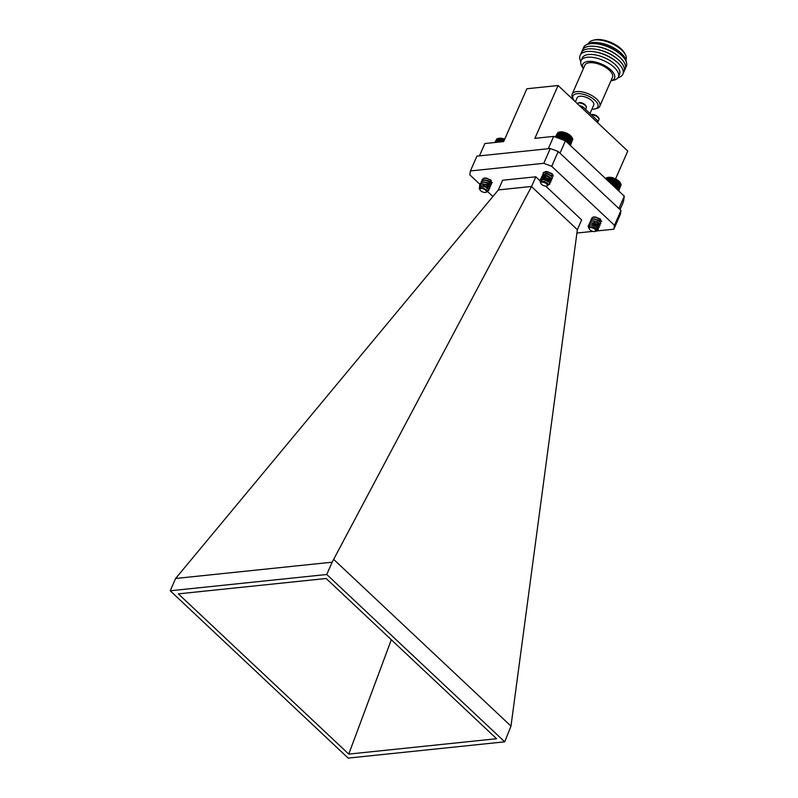 <?xml version="1.0" encoding="UTF-8"?>
<svg xmlns="http://www.w3.org/2000/svg" width="798" height="798" viewBox="0 0 798 798"><rect width="100%" height="100%" fill="white"/><g stroke="black" fill="none" stroke-linecap="round" stroke-linejoin="round"><path stroke-width="1.2" d="M498.142 138.463L498.65 138.333A7.79 3.501 23.7 0 1 503.309 138.662A7.79 3.501 23.7 0 1 504.745 139.131M504.715 139.331L500.795 138.333L497.493 138.633L495.837 142.403M482.71 188.019L486.341 189.575M480.047 189.974A3.491 1.566 -156.3 0 0 483.478 192.258A3.491 1.566 -156.3 0 0 485.573 192.398A3.491 1.566 -156.3 0 0 486.012 190.662A3.491 1.566 -156.3 0 0 482.77 188.677A3.491 1.566 -156.3 0 0 480.047 189.974L479.229 188.488L479.887 186.114A5.287 2.374 23.7 0 1 483.229 186.283C480.266 186.263 479.139 187.38 479.857 189.615C479.578 188.109 480.645 187.5 483.059 187.819L487.159 190.363M479.887 186.114L483.817 186.104L487.359 187.759M481.862 185.854L485.773 186.433L487.977 188.248M479.678 185.186L481.743 183.919L483.728 183.989L488.216 185.804M488.735 186.532L487.309 187.37M482.72 183.889L486.64 184.478L488.835 186.283M488.725 186.971L486.84 187.021M480.536 183.231L482.6 181.964L487.388 182.762L490.71 185.715L489.523 187.021M489.593 184.577L488.167 185.415M483.578 181.934L487.498 182.523L489.693 184.328M481.394 181.276L483.458 179.999L488.246 180.807L491.568 183.759L490.381 185.066M490.451 182.612L489.024 183.45M484.436 179.979L488.356 180.557L490.561 182.373M490.481 182.932L488.566 183.111M479.827 188.707L479.798 188.767A3.731 1.676 23.7 0 1 480.187 188.358L482.89 188.049L486.431 189.645L486.68 192.119L485.573 192.398M479.857 189.615A3.731 1.676 23.7 0 1 479.798 188.767M484.466 185.974L482.61 184.138M483.339 186.034L487.718 188.029L488.905 190.413M483.229 186.283L485.822 187.171L488.885 189.884L487.518 191.201M482.251 179.311L484.326 178.044L486.301 178.124L491.159 180.198M482.112 180.418L482.192 179.43L484.216 178.293L486.66 178.453L489.264 179.341L492.296 182.702M485.443 180.079L490.301 182.153M489.364 185.066L487.428 184.607M481.254 182.373L481.334 181.395L483.359 180.248L485.802 180.408L488.406 181.296L491.468 184.009L490.521 185.276M490.281 185.316L489.254 185.316M488.446 185.186L487.428 184.897M484.586 182.034L489.443 184.109M488.506 187.031L486.561 186.562M480.396 184.338L480.476 183.35L482.491 182.203L484.945 182.363L487.538 183.251L490.6 185.964L489.663 187.231M487.578 187.141L486.571 186.852M483.728 183.989L488.576 186.074L489.763 188.448M479.538 186.313L479.618 185.306L481.633 184.168L484.087 184.328L486.68 185.216L489.743 187.919L488.795 189.186M484.805 186.064L483.568 185.296M496.436 139.67L494.73 142.513M496.645 139.341L494.74 142.513M496.925 139.052L494.86 142.503M497.284 138.802L495.079 142.483M497.723 138.603L497.004 138.822L495.408 142.443M498.221 138.443L497.493 138.633M498.062 138.493L496.366 142.343M498.68 138.413L496.984 142.283M499.368 138.383L497.683 142.204M500.087 138.283L498.391 142.134M500.097 138.413L498.461 142.124M500.795 138.333L499.169 142.054M500.865 138.493L499.309 142.044M501.543 138.443L499.997 141.964M501.663 138.623L500.206 141.944M502.321 138.593L500.875 141.874M502.491 138.812L501.164 141.844M503.109 138.792L501.802 141.785M503.339 139.052L502.151 141.745M503.917 139.042L502.75 141.685M504.176 139.331L503.169 141.635M608.355 177.356A7.79 3.501 23.7 0 1 620.265 182.852L614.59 178.672L607.926 177.465A7.79 3.501 23.7 0 1 608.355 177.356M620.455 183.211L620.814 183.869L620.455 183.211L617.652 189.914M618.3 190.532L621.014 184.358L620.684 183.68M618.53 190.742L621.123 184.837L620.834 184.138M618.689 190.892L620.904 184.577M618.769 190.971L620.884 184.986M618.789 190.981L620.784 185.355M591.996 226.901L595.677 228.447M589.393 227.25L591.966 226.642L595.458 227.949L596.525 229.235M592.595 224.916L596.685 226.622M591.258 224.747L596.315 225.984L597.353 227.151M589.044 224.078L590.6 222.901L592.914 222.861L597.542 224.657M598.101 225.435L596.665 226.263M592.116 222.782L597.173 224.029L598.211 225.186M598.231 225.555L596.206 225.914M594.31 220.996L598.749 222.961L600.056 225.265L598.889 225.924M598.959 223.48L597.522 224.308M592.974 220.827L598.031 222.073L599.069 223.231M598.999 223.779L597.512 224.038M590.759 220.168L592.316 218.991L594.63 218.951L599.258 220.747M593.832 218.871L598.889 220.118L599.926 221.275M600.415 220.268L599.238 220.388M589.263 228.966A3.731 1.676 23.7 0 1 589.193 228.846A3.731 1.676 23.7 0 1 589.044 228.447L590.011 226.941L591.907 226.891L595.807 228.547L595.887 231.23M594.71 222.921L594.071 222.462M599.857 220.168L599.228 220.128M594.66 231.54A3.491 1.566 -156.3 0 0 594.849 231.5A3.491 1.566 -156.3 0 0 594.66 229.116A3.491 1.566 -156.3 0 0 590.151 227.59A3.491 1.566 -156.3 0 0 589.323 229.076A3.491 1.566 -156.3 0 0 594.66 231.54M588.116 226.403A5.287 2.374 23.7 0 1 588.206 225.974A5.287 2.374 23.7 0 1 589.632 225.106L588.924 228.338L588.116 226.403L589.742 224.866L592.176 224.837L597.024 226.871L598.34 229.186L596.914 229.864M589.632 225.106L591.946 225.066L596.824 227.051L598.231 229.435L596.984 230.093M591.627 218.213L593.183 217.036L595.488 216.986L600.465 219.041M591.478 219.32L591.677 218.123L593.074 217.275L595.378 217.236L600.266 219.211L601.672 221.595M594.749 218.961L599.507 220.926L600.854 223.43M590.62 221.275L590.819 220.078L592.216 219.231L594.52 219.191L599.398 221.176L600.814 223.56L599.887 224.178M599.647 224.218L598.64 224.208M589.902 222.123L591.458 220.946L593.772 220.906L598.749 222.961M589.762 223.231L589.961 222.034L591.348 221.196L593.662 221.146L598.54 223.131L599.956 225.515L599.029 226.133M598.779 226.173L597.782 226.163M593.034 222.881L597.882 224.916L599.198 227.231L598.031 227.889M588.904 225.196L589.094 223.989L590.49 223.151L592.804 223.111L597.682 225.086L599.089 227.47L598.171 228.088M597.921 228.128L596.924 228.128M598.61 225.954L598.061 225.934M597.892 225.924L591.986 223.051M596.974 226.034L595.966 225.764M594.171 224.976L592.944 224.198M607.627 177.525A7.79 3.501 23.7 0 1 607.926 177.435L606.64 177.774L606.091 179.041M606.131 178.223L605.453 178.523M606.47 177.964L605.612 178.592M606.889 177.745L605.812 178.782M606.43 179.36L607.368 177.575L606.64 177.774M618.769 181.236L615.747 188.129M619.198 181.804L616.226 188.567M615.647 188.029L618.61 181.296M618.191 180.757L615.188 187.6M617.961 180.797L615.039 187.46M619.298 181.735L616.275 188.617M620.156 182.842L617.233 189.515M620.814 183.869L618.011 190.253M607.797 177.535L606.829 179.74M608.465 177.485L607.288 180.168M609.193 177.385L607.767 180.617M609.183 177.505L607.807 180.657M609.891 177.425L608.275 181.106M609.951 177.565L608.365 181.186M610.64 177.505L608.834 181.625M610.749 177.685L608.964 181.744M611.408 177.645L609.423 182.173M611.567 177.864L609.602 182.343M612.196 177.834L610.031 182.752M612.405 178.084L610.261 182.961M612.994 178.074L610.679 183.35M613.253 178.353L610.939 183.61M613.792 178.353L611.328 183.969M614.091 178.672L611.637 184.258M614.59 178.672L611.996 184.597M614.919 179.031L612.335 184.917M615.378 179.031L612.655 185.216M615.737 179.43L613.034 185.575M616.136 179.42L613.313 185.844M616.515 179.859L613.722 186.223M616.864 179.849L613.961 186.443M617.263 180.308L614.39 186.852M617.552 180.288L614.59 187.031M559.318 132.079A7.79 3.501 23.7 0 1 559.607 131.999A7.79 3.501 23.7 0 1 561.184 131.84A7.79 3.501 23.7 0 1 571.937 137.416L572.246 137.984M572.106 137.735L567.757 133.954L560.814 131.939L558.281 132.348L556.106 137.296M569.962 145.066L572.675 138.882L572.346 138.204M570.191 145.286L572.794 139.361L572.505 138.662M570.351 145.445L572.575 139.101M570.44 145.525L572.565 139.51M570.46 145.545L572.465 139.889M543.667 181.525L547.328 183.071M540.934 182.014L544.336 181.385L548.166 183.869M539.897 180.488A5.287 2.374 23.7 0 1 542.091 179.62L540.695 183.081L539.897 180.488L542.201 179.37L545.084 179.67L548.336 181.246M542.909 179.37L545.194 179.43L548.994 181.754M540.695 178.702L543.059 177.415L544.715 177.505L549.194 179.291M549.742 180.049L548.316 180.887M543.767 177.405L546.051 177.475L549.852 179.799M549.882 180.168L547.857 180.538M541.553 176.747L543.917 175.46L545.573 175.55L550.051 177.326M550.6 178.084L549.174 178.932M544.625 175.45L546.909 175.51L550.71 177.844M550.64 178.403L548.715 178.582M542.411 175.819L542.969 174.044L547.667 173.794L551.797 176.099L552.505 178.054M545.483 173.495L547.777 173.555L551.568 175.889M540.944 183.52A3.731 1.676 23.7 0 1 540.874 183.4A3.731 1.676 23.7 0 1 540.685 182.642L542.271 181.465L543.588 181.515L547.448 183.171L547.747 185.754L546.52 186.064A3.491 1.566 -156.3 0 0 546.56 183.869A3.491 1.566 -156.3 0 0 542.341 182.114A3.491 1.566 -156.3 0 0 540.994 183.63A3.491 1.566 -156.3 0 0 545.812 186.133A3.491 1.566 -156.3 0 0 546.52 186.064M542.45 179.36L543.657 177.655L549.533 180.548M542.64 179.36L542.54 178.353M544.835 179.36L543.418 177.725M543.348 176.508L544.525 175.69M545.692 177.395L544.276 175.76M544.206 174.553L545.383 173.735M543.847 179.46L548.705 181.515L549.922 183.929M542.091 179.62L544.605 179.889L549.104 182.213L549.882 184.049L548.605 184.727M543.268 172.827L545.633 171.54L547.288 171.63L552.146 173.685M543.129 173.944L543.727 172.328L548.036 172.049L552.545 174.383L553.313 176.218M546.43 173.585L551.278 175.65M542.271 175.899L542.859 174.283L547.179 174.014L551.687 176.338L552.455 178.173L551.528 178.802M551.288 178.842L550.281 178.832M545.573 175.55L550.939 178.054L551.707 179.889L550.54 180.548M550.261 180.577L549.702 180.567M541.403 177.854L542.002 176.248L546.321 175.969L550.829 178.303L551.598 180.139L550.67 180.757M550.43 180.797L549.423 180.797M544.715 177.505L550.071 180.019L550.849 181.844L549.682 182.513M540.545 179.819L541.144 178.203L545.463 177.924L549.972 180.258L550.74 182.094L549.812 182.712M549.503 178.702L548.455 178.413M548.645 180.667L547.598 180.368M545.812 179.59L544.605 178.832M557.523 133.106L555.318 136.997M557.782 132.797L555.388 137.027M558.121 132.538L555.538 137.076M558.53 132.318L557.812 132.548L555.787 137.176M556.515 137.446L559.009 132.149L558.281 132.348M571.797 137.366L568.874 144.049M570.939 136.258L567.907 143.141M570.829 136.328L567.857 143.091M572.176 137.884L569.293 144.448M572.465 138.393L569.662 144.787M559.428 132.099L556.994 137.635M560.096 132.049L557.553 137.845M560.814 131.939L558.131 138.064L560.804 132.059M561.513 131.979L558.74 138.293M561.563 132.119L558.839 138.323M562.251 132.059L559.408 138.543M562.361 132.239L559.568 138.603M563.019 132.199L560.116 138.812M563.179 132.408L560.336 138.892M563.807 132.378L560.864 139.091M564.016 132.628L561.134 139.191M564.605 132.618L561.642 139.381M564.864 132.897L561.962 139.5M565.413 132.887L562.43 139.68M565.702 133.206L562.799 139.82M566.211 133.206L563.238 139.989M566.54 133.565L563.647 140.139M566.989 133.565L564.046 140.288M567.348 133.954L564.495 140.458M567.757 133.954L564.844 140.588M568.136 134.383L565.333 140.777M568.485 134.373L565.592 140.967M568.884 134.842L566.021 141.366M569.174 134.822L566.221 141.555M569.592 135.321L566.67 141.974M569.822 135.281L566.819 142.114M570.241 135.82L567.278 142.553M570.41 135.76L567.388 142.652M479.448 155.869L484.865 143.54L503.668 141.585L526.85 88.768L558.081 85.516L534.889 138.343L553.692 136.388L565.433 140.817L624.305 196.178L623.398 201.924L620.016 209.615M553.692 136.388L548.276 148.717M565.433 140.817L560.006 153.186M624.305 196.178L618.879 208.547M558.081 85.516L627.777 151.061L615.557 178.912M584.635 108.478A4.938 2.214 -156.3 0 0 583.478 107.391M582.969 107.042A4.938 2.214 -156.3 0 0 579.428 105.595M597.473 122.563A4.938 2.214 -156.3 0 0 597.782 122.164A4.938 2.214 -156.3 0 0 597.473 120.638M597.283 120.368A4.938 2.214 -156.3 0 0 596.126 119.281M574.321 100.787A13.566 6.095 23.7 0 1 573.463 99.501L572.675 98.064A15.082 6.773 23.7 0 1 572.176 94.114A15.082 6.773 23.7 0 1 576.834 91.58A15.082 6.773 23.7 0 1 596.675 99.062A15.082 6.773 23.7 0 1 599.787 106.234A15.082 6.773 23.7 0 1 596.545 108.538L594.939 108.937A13.566 6.095 23.7 0 1 593.672 109.156A13.566 6.095 23.7 0 1 591.897 109.206M599.787 106.234L612.455 77.376A15.082 6.773 -156.3 0 0 609.343 70.204A15.082 6.773 -156.3 0 0 595.079 63.092A15.082 6.773 -156.3 0 0 584.844 65.256L572.176 94.114M573.463 99.501A13.566 6.095 23.7 0 1 577.203 93.675A13.566 6.095 23.7 0 1 594.45 99.87A13.566 6.095 23.7 0 1 594.939 108.937M583.298 68.778A17.337 7.79 23.7 0 1 590.68 61.366A17.337 7.79 23.7 0 1 610.949 70.034A17.337 7.79 23.7 0 1 610.909 80.897L613.991 80.129A20.359 9.147 -156.3 0 0 618.37 77.027A20.359 9.147 -156.3 0 0 614.171 67.351A20.359 9.147 -156.3 0 0 594.909 57.745A20.359 9.147 -156.3 0 0 581.094 60.668A20.359 9.147 -156.3 0 0 581.772 65.995L583.298 68.778M618.37 77.027L619.557 74.314A20.359 9.147 -156.3 0 0 615.358 64.638A20.359 9.147 -156.3 0 0 596.106 55.032A20.359 9.147 -156.3 0 0 582.281 57.955L581.094 60.668M590.001 113.525L593.722 105.047A9.047 4.07 -156.3 0 0 591.857 100.748A9.047 4.07 -156.3 0 0 583.298 96.478A9.047 4.07 -156.3 0 0 577.154 97.775L575.388 101.795M617.951 77.765A23.371 10.504 -156.3 0 0 618.071 63.102A23.371 10.504 -156.3 0 0 615.876 61.227A23.371 10.504 -156.3 0 0 594.41 51.8A23.371 10.504 -156.3 0 0 580.834 61.466M615.876 61.227L614.759 60.339A20.628 9.267 -156.3 0 0 595.817 52.03L594.41 51.8M623.268 72.837A23.371 10.504 -156.3 0 0 619.218 60.498A23.371 10.504 -156.3 0 0 617.024 58.613A23.371 10.504 -156.3 0 0 595.557 49.187A23.371 10.504 -156.3 0 0 580.864 54.214M617.024 58.613L615.906 57.735A20.628 9.267 -156.3 0 0 596.964 49.416L595.557 49.187M624.415 70.224A23.371 10.504 -156.3 0 0 620.365 57.885A23.371 10.504 -156.3 0 0 618.171 56A23.371 10.504 -156.3 0 0 596.705 46.583A23.371 10.504 -156.3 0 0 582.011 51.611M618.171 56L617.054 55.122A20.628 9.267 -156.3 0 0 598.111 46.803L596.705 46.583M625.562 67.611A23.371 10.504 -156.3 0 0 621.502 55.281A23.371 10.504 -156.3 0 0 619.318 53.396A23.371 10.504 -156.3 0 0 597.852 43.97A23.371 10.504 -156.3 0 0 590.749 43.671A23.371 10.504 -156.3 0 0 583.158 48.997M619.318 53.396L618.201 52.508A20.628 9.267 -156.3 0 0 599.258 44.199L597.852 43.97M626.28 61.895A21.965 9.865 -156.3 0 0 621.363 53.436A21.965 9.865 -156.3 0 0 619.298 51.67A21.965 9.865 -156.3 0 0 599.128 42.813A21.965 9.865 -156.3 0 0 592.455 42.533A21.965 9.865 -156.3 0 0 586.869 44.598M619.298 51.67L618.65 51.152A20.359 9.147 -156.3 0 0 599.956 42.942L599.128 42.813M625.911 59.85L625.951 59.76A20.359 9.147 -156.3 0 0 625.273 54.444A20.359 9.147 -156.3 0 0 621.742 50.084A20.359 9.147 -156.3 0 0 593.054 40.299A20.359 9.147 -156.3 0 0 588.675 43.401L588.635 43.481M625.273 54.444L624.475 52.997A18.843 8.469 -156.3 0 0 621.223 48.957A18.843 8.469 -156.3 0 0 594.65 39.9L593.054 40.299M579.548 105.715A19.302 8.668 23.7 0 1 583.228 107.151L597.463 120.548A19.302 8.668 23.7 0 1 597.283 122.383M582.6 108.578L583.228 107.151M596.844 121.964L597.463 120.548M491.219 182.144A4.08 1.835 -156.3 0 0 490.381 180.208A4.08 1.835 -156.3 0 0 488.975 179.201M600.505 221.265A4.08 1.835 -156.3 0 0 599.667 219.32M552.166 175.809A4.08 1.835 -156.3 0 0 551.328 173.864M498.371 189.914L175.62 578.47L332.158 562.191L531.578 186.453L498.371 189.914L502.61 180.248L535.817 176.797L539.867 180.597M596.605 230.981L613.852 229.196L614.47 225.305L551.717 166.303L543.777 163.311L470.421 170.942L469.803 174.822L480.127 184.528M614.47 225.305L620.964 210.502L558.211 151.5L551.717 166.303M543.777 163.311L550.281 148.508L476.915 156.139L470.421 170.942M576.914 233.036L592.834 231.38M620.964 210.502L620.345 214.393L613.852 229.196M545.752 186.133L581.642 219.879L577.363 229.704L531.498 186.582M535.817 176.797L531.578 186.453M577.363 229.704L510.989 726.1L504.715 741.821L326.761 574.49L170.223 590.769L348.177 758.1L504.715 741.821M175.62 578.47L170.223 590.769M333.923 559.607L510.989 726.1M332.158 562.191L326.761 574.49M178.353 593.862L326.173 578.49L496.585 738.729L348.766 754.1L178.353 593.862M348.766 754.1L391.319 639.747M550.281 148.508L558.211 151.5M492.885 196.527L487.498 191.46M577.193 103.82L579.178 102.603C583.867 102.284 587.288 106.493 586.231 107.79A4.938 2.214 -156.3 0 0 584.036 104.538A4.938 2.214 -156.3 0 0 578.72 102.992A4.938 2.214 -156.3 0 0 577.313 103.61M591.168 114.623L591.817 114.493C596.505 114.174 599.926 118.383 598.879 119.68A4.938 2.214 -156.3 0 0 596.724 116.448A4.938 2.214 -156.3 0 0 591.438 114.872M487.109 187.54L487.718 188.029M487.967 185.585L488.576 186.074M487.059 178.233L486.301 178.124M594.849 231.5L596.126 231.181M592.944 224.956L592.176 224.837M596.425 226.403L597.024 226.871M597.283 224.447L597.882 224.916M594.66 221.046L593.892 220.926M599.009 220.527L599.607 221.006M607.926 177.435L607.308 177.595M548.076 181.026L548.705 181.515M548.934 179.061L549.563 179.56M549.802 177.106L550.42 177.605M559.607 131.999L558.919 132.169M586.231 107.79L585.552 109.346M598.879 119.68L597.782 122.164"/></g></svg>

